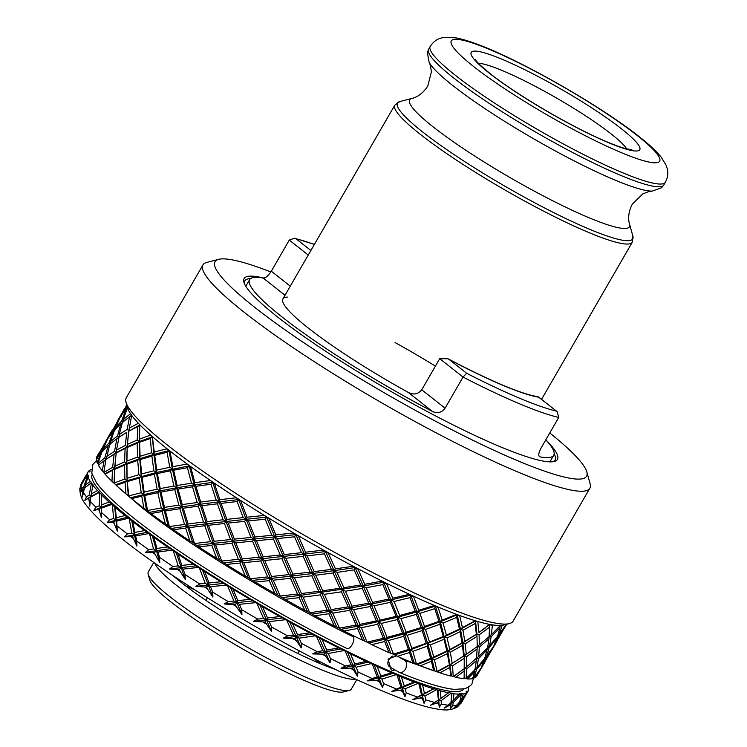 <?xml version="1.0" encoding="UTF-8"?>
<svg xmlns="http://www.w3.org/2000/svg" width="747" height="747" viewBox="0 0 747 747"><rect width="100%" height="100%" fill="white"/><g stroke="black" fill="none" stroke-linecap="round" stroke-linejoin="round"><path stroke-width="1.12" d="M396.47 655.866L388.01 659.143L391.111 669.742L392.259 670.451L394.472 670.031M240.879 501.162L238.704 499.575L237.116 501.564L243.177 517.615L246.146 519.296L244.624 521.341L251.02 537.42L253.989 539.063L254.923 537.018L248.471 520.939L246.146 519.296L247.014 517.204L240.879 501.162L241.57 501.088A219.375 29.525 -150 0 1 235.501 497.166A219.375 29.525 -150 0 1 215.183 483.711A219.375 29.525 -150 0 1 209.618 479.91A219.375 29.525 -150 0 1 191.316 467.043A219.375 29.525 -150 0 1 186.405 463.467L189.271 465.867L156.347 472.487L154.405 474.233L157.122 489.201L144.134 492.03L142.023 477.305L141.23 476.343L141.631 473.925L140.305 459.564L151.893 456.137L153.854 470.797L141.631 473.925M186.405 463.467A219.375 29.525 -150 0 1 170.568 451.515A219.375 29.525 -150 0 1 168.467 449.871A219.375 29.525 -150 0 1 166.422 448.247A219.375 29.525 -150 0 1 153.443 437.49A219.375 29.525 -150 0 1 150.156 434.605A219.375 29.525 -150 0 1 140.361 425.323A219.375 29.525 -150 0 1 138.027 422.895A219.375 29.525 -150 0 1 131.649 415.313A219.375 29.525 -150 0 1 130.323 413.399A219.375 29.525 -150 0 1 127.513 407.703A219.375 29.525 -150 0 1 127.494 407.647L126.019 402.316A223.362 30.057 -150 0 1 126.271 397.749L202.969 264.905A223.362 30.057 -150 0 1 206.798 262.402L218.694 259.34A214.51 28.872 -150 0 1 270.853 271.964M549.764 432.98A214.51 28.872 -150 0 1 586.797 471.861L590.083 483.692A223.362 30.057 -150 0 1 589.831 488.267L513.133 621.112A223.362 30.057 -150 0 1 509.305 623.605A223.362 30.057 -150 0 1 363.658 567.907A223.362 30.057 -150 0 1 167.739 445.305A223.362 30.057 -150 0 1 126.019 402.316M589.831 488.267A223.362 30.057 -150 0 1 453.121 441.636A223.362 30.057 -150 0 1 244.428 312.47A223.362 30.057 -150 0 1 202.969 264.905M586.797 471.861A214.51 28.872 -150 0 1 467.258 437.499A214.51 28.872 -150 0 1 254.83 307.419A214.51 28.872 -150 0 1 218.694 259.34M546.981 441.103A180.895 24.343 -150 0 1 554.339 461.469A180.895 24.343 -150 0 1 436.388 416.35A180.895 24.343 -150 0 1 277.707 317.064A180.895 24.343 -150 0 1 243.914 282.245A180.895 24.343 -150 0 1 263.719 278.052M554.162 453.812A179.131 24.109 -150 0 1 555.03 460.077A179.131 24.109 -150 0 1 553.051 461.721M167.067 452.308L169.774 467.286L156.786 470.106L154.685 455.39L167.067 452.308L169.009 450.562L172.38 469.004L172.874 466.66L170.017 451.636L170.568 451.515M141.743 496.157L143.919 508.315A219.375 29.525 -150 0 1 137.569 503.385A219.375 29.525 -150 0 1 131.631 498.623L141.743 496.157L143.695 494.411L144.134 492.03M117.307 531.117L116.719 521.135L128.391 518.241L127.429 517.195L115.925 520.183L116.317 517.764L115.299 507.502L112.442 505.028L113.572 518.53L115.925 520.183L117.307 531.117L114.114 523.414A219.375 29.525 -150 0 1 112.694 522.237L113.936 521.892L114.114 523.414M113.572 518.53L109.65 519.669L107.194 522.741L112.694 522.237M101.461 517.699L101.639 508.035L111.779 504.449L111.266 503.637L101.303 507.316L101.648 494.523L101.461 517.699L99.239 510.406A219.375 29.525 -150 0 1 98.165 509.389L99.239 508.968L99.239 510.406M101.648 494.523L99.743 493.039L99.258 505.784L95.905 507.194L93.833 510.472L98.165 509.389M89.752 506.223L90.779 496.951L99.267 492.553L99.22 491.993L90.91 496.494L92.955 484.551L91.423 483.234L89.238 495.112L90.91 496.494L84.784 500.313L88.8 498.081L89.752 506.223L90.228 501.816M88.613 499.426A219.375 29.525 -150 0 1 87.913 498.604M89.238 495.112L86.484 496.82L84.784 500.313M82.469 496.97L84.42 488.155L91.573 482.553L90.144 481.283L85.251 485.391L88.053 477.044L88.818 476.959L87.707 475.848L83.739 486.773L81.619 488.818L80.284 492.534L82.861 489.518L82.469 496.97M82.086 483.122L81.012 484.598L79.789 490.172L82.702 481.862L87.651 475.578L88.519 475.559L87.511 474.494L83.972 479.341L88.137 471.759L89.341 471.955L88.678 471.058L88.23 471.777M457.089 707.138C452.252 709.669 447.089 710.509 441.598 709.65C426.397 708.072 402.372 699.986 369.494 685.382C293.151 651.888 179.28 584.556 122.779 539.437C104.636 525.216 92.133 513.348 85.251 503.823C81.638 499.388 79.836 494.299 79.836 488.566L81.591 483.468M86.596 474.466L80.919 484.514M131.743 520.594L134.423 534.759L134.908 532.415L132.807 521.695L129.222 518.894A219.375 29.525 -150 0 1 128.811 518.567A219.375 29.525 -150 0 1 128.391 518.241M129.222 518.894L131.808 533.031L127.373 533.956L124.562 536.832L132.527 536.542L136.897 546.15L136.785 541.061L135.655 535.935L148.681 533.591L147.29 532.34L134.423 534.759L136.897 546.15M85.251 485.391L85.009 487.968L83.739 486.773M90.144 481.283A219.375 29.525 -150 0 1 88.053 477.044M99.22 491.993L97.399 490.546L91.181 493.954M97.399 490.546A219.375 29.525 -150 0 1 92.647 484.896M82.861 489.518L85.009 487.968M82.908 480.975L83.748 481.955M87.511 474.494A219.375 29.525 -150 0 1 88.081 471.852L88.034 471.927M83.907 480.218L83.972 479.341M88.678 471.058A219.375 29.525 -150 0 1 88.828 470.909L90.135 471.17L89.575 470.33L89.295 471.002M89.575 470.33A219.375 29.525 -150 0 1 91.414 469.518M468.378 687.193L468.425 687.24A219.375 29.525 -150 0 1 468.481 687.511L467.613 687.529L468.612 688.594A219.375 29.525 -150 0 1 468.052 691.236A219.375 29.525 -150 0 1 467.995 691.33L466.791 691.134L467.454 692.03L461.478 702.619A219.375 29.525 -150 0 1 459.713 704.3L460.759 701.638L467.295 692.18L465.997 691.918L466.548 692.749L461.431 699.78L463.233 693.916L461.618 693.449L459.676 702.012L453.494 708.427L459.05 703.907L456.968 707.213L459.713 704.3M466.52 693.814L467.995 691.33M468.21 688.164L468.481 687.511M460.087 700.714L461.431 699.78M466.548 692.749A219.375 29.525 -150 0 1 463.233 693.916M460.759 701.638L459.293 701.274M459.162 702.666L459.05 703.907M451.926 693.001L451.235 702.376L453.41 700.397L453.915 693.73L451.926 693.001L450.366 708.67L452.738 705.56L453.168 702.516L461.459 694.112L459.75 693.589L453.41 700.397M459.844 694.168A219.375 29.525 -150 0 1 453.915 693.73M453.168 702.516L451.319 701.891L451.029 704.524L444.157 708.203L448.004 705.196A219.375 29.525 -150 0 1 441.309 704.038L441.141 700.621L451.104 693.281L449.04 692.497L440.982 698.24L440.263 690.779L437.228 689.92L438.405 699.958L440.982 698.24M451.235 702.376L448.004 705.196M437.947 689.817L439.311 707.362L441.309 704.038M448.667 692.814A219.375 29.525 -150 0 1 440.263 690.779M446.958 694.066L438.947 699.752L438.601 702.367L439.311 707.362M441.141 700.621L438.947 699.752L430.515 705.224L438.601 702.367M451.664 693.384A219.375 29.525 -150 0 1 451.104 693.281M438.405 699.958L430.515 705.224M420.038 683.963L418.88 683.785L421.504 694.841L422.503 694.906L424.445 693.375L422.615 685.139L420.038 683.963L424.063 703.329L425.687 699.79L424.978 696.008L436.491 689.705L434.11 688.678L422.503 694.906L422.064 697.502L424.063 703.329M434.11 688.678L424.445 693.375M433.288 688.725A219.375 29.525 -150 0 1 422.615 685.139M424.978 696.008L422.503 694.906L412.904 699.575L422.064 697.502M437.228 689.92A219.375 29.525 -150 0 1 436.491 689.705M421.504 694.841L412.904 699.575M398.637 675.577L397.059 675.139L400.952 687.137L402.381 687.473L404.22 685.905L401.41 676.95L398.637 675.577L405.005 696.662L406.275 692.908L405.079 688.771L417.965 683.458L415.341 682.226L402.381 687.473L401.839 690.032L405.005 696.662M415.341 682.226L414.081 681.992L404.22 685.905M414.081 681.992A219.375 29.525 -150 0 1 401.41 676.95M405.079 688.771L402.381 687.473L391.755 691.395L401.839 690.032M418.88 683.785A219.375 29.525 -150 0 1 417.965 683.458M400.952 687.137L391.755 691.395M374.266 664.886L372.314 664.186L377.263 677.034L379.074 677.641L380.802 676.016L377.17 666.417L374.266 664.886L382.613 687.539L383.547 683.561L381.941 679.107L396.003 674.7L393.193 673.29L379.074 677.641L378.421 680.143L382.613 687.539M393.193 673.29L391.531 672.786L380.802 676.016M391.531 672.786A219.375 29.525 -150 0 1 377.17 666.417M381.941 679.107L379.074 677.641L367.589 680.881L378.421 680.143M397.059 675.139A219.375 29.525 -150 0 1 396.003 674.7M377.263 677.034L372.081 678.481L367.589 680.881M347.523 652.15L345.245 651.197L351.006 664.793L353.163 665.652L354.76 663.971L350.483 653.793L347.523 652.15L357.43 676.175L358.056 671.983L356.123 667.248L371.138 663.644L368.215 662.094L353.163 665.652L352.379 668.098L357.43 676.175M368.215 662.094L366.179 661.328L354.76 663.971M366.179 661.328A219.375 29.525 -150 0 1 350.483 653.793M356.123 667.248L353.163 665.652L341.015 668.285L352.379 668.098M372.314 664.186A219.375 29.525 -150 0 1 371.138 663.644M351.006 664.793L345.525 665.969L341.015 668.285M319.062 637.667L316.513 636.5L322.835 650.712L325.29 651.795L326.747 650.039L322.022 639.385L319.062 637.667L330.081 662.85L330.426 658.462L328.26 653.485L343.984 650.572L341.015 648.91L325.29 651.795L324.357 654.167L330.081 662.85M341.015 648.91L338.662 647.91L326.747 650.039M338.662 647.91A219.375 29.525 -150 0 1 322.022 639.385M328.26 653.485L325.29 651.795L312.676 653.924L324.357 654.167M345.245 651.197A219.375 29.525 -150 0 1 343.984 650.572M322.835 650.712L317.148 651.655L312.676 653.924M289.603 621.803L286.848 620.44L293.44 635.127L296.129 636.416L297.437 634.586L292.479 623.549L289.603 621.803L301.237 647.901L301.358 643.326L299.043 638.162L315.197 635.809L312.255 634.072L296.129 636.416L295.056 638.713L301.237 647.901M312.255 634.072L309.66 632.858L297.437 634.586M309.66 632.858A219.375 29.525 -150 0 1 292.479 623.549M299.043 638.162L296.129 636.416L283.262 638.162L295.056 638.713M316.513 636.5A219.375 29.525 -150 0 1 315.197 635.809M293.44 635.127L287.642 635.893L283.262 638.162M259.853 604.939L256.959 603.427L263.551 618.432L266.399 619.889L267.557 617.974L262.57 606.685L259.853 604.939L271.609 631.682L271.544 626.948L269.191 621.644L285.503 619.693L282.665 617.937L266.399 619.889L265.176 622.102L271.609 631.682M282.665 617.937L279.873 616.546L267.557 617.974M279.873 616.546A219.375 29.525 -150 0 1 262.57 606.685M269.191 621.644L266.399 619.889L253.513 621.364L265.176 622.102M286.848 620.44A219.375 29.525 -150 0 1 285.503 619.693M263.551 618.432L257.743 619.086L253.513 621.364M230.562 587.506L227.592 585.872L233.904 601.036L236.846 602.624L237.854 600.625L233.055 589.206L230.562 587.506L241.925 614.594L241.739 609.729L239.432 604.342L255.623 602.652L252.953 600.915L236.846 602.624L235.473 604.753L236.183 606.433L241.925 614.594M252.953 600.915L250.04 599.365L237.854 600.625M250.04 599.365A219.375 29.525 -150 0 1 233.055 589.206M239.432 604.342L236.846 602.624L224.156 603.968L235.473 604.753M256.959 603.427A219.375 29.525 -150 0 1 255.623 602.652M233.904 601.036L228.18 601.624L224.156 603.968M202.428 569.933L199.468 568.215L205.22 583.36L208.189 585.05L209.048 582.968L204.641 571.53L202.428 569.933L212.914 597.077L212.662 592.1L210.514 586.694L226.304 585.078L223.867 583.407L208.189 585.05L206.667 587.095L207.321 588.776L212.914 597.077M223.867 583.407L220.897 581.754L209.048 582.968M220.897 581.754A219.375 29.525 -150 0 1 204.641 571.53M210.514 586.694L208.189 585.05L195.901 586.386L206.667 587.095M227.592 585.872A219.375 29.525 -150 0 1 226.304 585.078M205.22 583.36L199.682 583.949L195.901 586.386M176.161 552.64L173.285 550.884L178.206 565.852L181.129 567.599L181.848 565.423L178.038 554.106L176.161 552.64L185.293 579.541L185.032 574.499L183.136 569.121L198.244 567.431L196.116 565.862L181.129 567.599L179.467 569.55L180.046 571.222L185.293 579.541M196.116 565.862L193.165 564.134L181.848 565.423M193.165 564.134A219.375 29.525 -150 0 1 178.038 554.106M183.136 569.121L181.129 567.599L169.466 569.055L179.467 569.55M199.468 568.215A219.375 29.525 -150 0 1 198.244 567.431M178.206 565.852L172.959 566.497L169.466 569.055M152.407 536.057L149.671 534.31L153.537 548.942L156.338 550.698L156.935 548.438L153.891 537.354L152.407 536.057L159.746 562.426L159.531 557.346L157.972 552.061L172.165 550.119L170.372 548.69L156.338 550.698L154.554 552.565L155.012 554.199L159.746 562.426M170.372 548.69L167.524 546.935L156.935 548.438M167.524 546.935A219.375 29.525 -150 0 1 153.891 537.354M157.972 552.061L156.338 550.698L145.488 552.397L154.554 552.565M173.285 550.884A219.375 29.525 -150 0 1 172.165 550.119M153.537 548.942L148.653 549.699L145.488 552.397M131.808 533.031L134.423 534.759L132.527 536.542M147.29 532.34L144.601 530.594L134.908 532.415M144.601 530.594A219.375 29.525 -150 0 1 132.807 521.695M135.655 535.935L134.423 534.759L124.562 536.832M149.671 534.31A219.375 29.525 -150 0 1 148.681 533.591M114.683 506.634L115.925 520.183L113.936 521.892M127.429 517.195L124.964 515.514L116.317 517.764M124.964 515.514A219.375 29.525 -150 0 1 115.299 507.502M116.719 521.135L115.925 520.183L107.194 522.741M111.266 503.637L109.099 502.049L101.62 504.841M109.099 502.049A219.375 29.525 -150 0 1 101.807 495.14M101.639 508.035L101.303 507.316L99.239 508.968M112.442 505.028A219.375 29.525 -150 0 1 111.779 504.449M99.258 505.784L101.303 507.316L93.833 510.472M99.743 493.039A219.375 29.525 -150 0 1 99.267 492.553M90.779 496.951L88.8 498.081M422.307 698.688A219.375 29.525 -150 0 1 420.748 698.165M402.231 691.33A219.375 29.525 -150 0 1 400.373 690.592M378.934 681.544A219.375 29.525 -150 0 1 376.824 680.61M352.995 669.573A219.375 29.525 -150 0 1 350.688 668.472M180.046 571.222A219.375 29.525 -150 0 1 177.823 569.746M132.854 538.129A219.375 29.525 -150 0 1 131.127 536.822M169.774 467.286L172.38 469.004L170.484 470.797L173.902 486.045L176.609 487.791L181.642 506.858L163.957 509.715L164.499 507.409L160.96 492.096L174.77 489.612L178.841 505.103L181.642 506.858L182.24 504.598L178.057 489.07L192.511 486.811L197.171 502.507L200.037 504.262L200.7 502.049L195.938 486.306L194.295 484.943L194.902 482.674L190.709 467.146L189.271 465.867L187.432 467.687L191.493 483.188L194.295 484.943L176.609 487.791L177.151 485.494L173.612 470.18L172.38 469.004L176.609 487.791L159.727 490.919L160.222 488.575L157.365 473.561L156.347 472.487L156.786 470.106M191.493 483.188L177.151 485.494M173.902 486.045L160.222 488.575M157.122 489.201L159.727 490.919L130.8 497.651L131.631 498.623M178.841 505.103L164.499 507.409M165.395 510.985L163.957 509.715L168.187 525.879L169.476 526.962L165.395 510.985L179.859 508.726L184.518 524.431L169.588 526.514M209.618 479.91L212.699 482.338L210.971 484.243L216.172 500.107L219.086 501.844L217.433 503.805L223.092 519.772L226.042 521.499L224.455 523.488L230.524 539.53L233.494 541.22L231.972 543.256L238.368 559.335L241.337 560.988L242.271 558.943L235.819 542.854L233.494 541.22L234.362 539.129L228.218 523.077L226.042 521.499L226.836 519.361L221.093 503.366L219.086 501.844L219.814 499.668L214.529 483.785L212.699 482.338L194.295 484.943L200.037 504.262L181.642 506.858L179.859 508.726M143.919 508.315L147.561 510.5L144.703 495.476L157.832 492.712L161.249 507.969L163.957 509.715L162.118 511.536L165.395 524.123L168.187 525.879M165.395 524.123A219.375 29.525 -150 0 1 150.838 513.534L162.118 511.536M160.96 492.096L159.727 490.919L163.957 509.715L149.568 512.349L150.838 513.534M161.249 507.969L147.561 510.5M147.467 510.957L149.568 512.349M170.017 451.636L169.009 450.562L153.882 454.428L156.347 472.487L127.083 480.648L128.288 495.569L128.895 496.325L127.083 480.648L126.943 464.195L137.709 460.395L139.736 458.723L140.305 459.564M166.422 448.247L166.516 448.872L154.284 452.01L153.882 454.428L139.736 458.723L141.23 476.343L139.241 478.061L141.202 492.721L128.97 495.84M141.202 492.721L143.695 494.411L146.505 510.033M128.895 496.325L130.8 497.651M144.703 495.476L143.695 494.411L141.23 476.343L138.877 474.69L127.438 478.192M153.854 470.797L156.347 472.487L159.727 490.919L157.832 492.712M178.057 489.07L176.609 487.791L174.77 489.612M197.171 502.507L182.24 504.598M189.271 465.867L194.295 484.943L192.511 486.811M212.699 482.338L219.086 501.844L200.037 504.262L206.433 523.759L207.162 521.583L201.867 505.71L200.037 504.262L198.319 506.167L203.511 522.022L206.433 523.759L187.385 526.187L188.048 523.964L183.286 508.221L181.642 506.858L187.385 526.187L171.726 528.372L173.388 529.744L185.658 528.092L189.869 540.977A219.375 29.525 -150 0 1 173.388 529.744M203.511 522.022L188.048 523.964M183.286 508.221L198.319 506.167M184.518 524.431L187.385 526.187L185.658 528.092M169.476 526.962L171.726 528.372M189.869 540.977L194.509 543.499L189.215 527.634L187.385 526.187L192.782 542.724M189.215 527.634L204.771 525.72L210.43 541.696L194.509 543.499M210.43 541.696L213.39 543.414L214.184 541.286L208.441 525.281L206.433 523.759L204.771 525.72M239.395 499.5L219.086 501.844L226.042 521.499L206.433 523.759L213.39 543.414L196.704 545.329L198.739 546.86L211.803 545.413L216.723 558.457A219.375 29.525 -150 0 1 198.739 546.86M194.36 543.937L196.704 545.329M216.723 558.457L221.7 561.044L215.566 545.002L213.39 543.414L211.803 545.413M235.501 497.166L238.704 499.575L246.146 519.296L226.042 521.499L233.494 541.22L213.39 543.414L219.693 560.147M248.471 520.939L265.204 519.221L271.861 535.282L274.812 536.878L273.43 539.007L280.284 555.002L283.188 556.534L281.89 558.7L288.865 574.592L291.713 576.049L290.48 578.271L297.493 594.024L300.266 595.396L301.499 593.529L294.495 577.804L291.713 576.049L292.871 574.135L285.886 558.28L283.188 556.534L284.271 554.582L277.398 538.596L274.812 536.878L275.82 534.871L269.116 518.82L269.835 518.754A219.375 29.525 -150 0 1 263.402 514.804L266.651 517.139L246.146 519.296L253.989 539.063L233.494 541.22L248.256 577.73L255.269 582.09L269.237 580.624L274.905 593.566A219.375 29.525 -150 0 1 255.269 582.09M485.391 656.874L486.745 655.941L489.164 647.64L487.502 647.145L489.621 645.641L491.124 636.761L489.276 636.136L491.377 634.642L492.404 624.856A219.375 29.525 -150 0 1 489.63 624.38L478.948 632.485L477.847 621.934L475.503 620.944L460.469 629.151L462.841 642.868L462.458 645.473L463.71 656.127L464.26 655.913L464.643 668.294L464.027 678.715A219.375 29.525 -150 0 1 455.81 677.286L464.326 670.918M472.459 677.846L474.084 677.856L476.511 669.555L474.849 669.06L476.959 667.566L478.472 658.686L476.623 658.051L478.724 656.557L479.322 647.126L477.296 646.37L479.359 644.876L479.107 634.875L476.913 633.998L462.841 642.868L464.26 655.913L466.287 654.4L465.185 643.858L462.841 642.868L464.839 641.356L462.944 630.253L460.469 629.151L462.412 627.611L459.76 615.995L460.32 615.743A219.375 29.525 -150 0 1 455.81 614.071L455.95 614.585L442.187 620.15L438.172 607.526L435.38 606.125L417.041 611.886L422.727 628.05L422.13 630.58L426.266 643.298L427.686 643.634L427.153 646.192L430.636 658.434L431.85 658.63L417.629 664.541L420.318 665.838L431.364 661.207L433.69 670.769A219.375 29.525 -150 0 1 420.318 665.838M419.898 613.362L434.791 608.665L438.919 621.383L440.338 621.719L439.806 624.277L443.288 636.509L444.502 636.715L444.026 639.283L446.818 651.001L447.808 651.067L447.378 653.662L449.414 664.867L452.178 663.271L450.292 652.168L447.808 651.067L449.759 649.535L447.098 637.919L444.502 636.715L446.398 635.165L443.046 623.026L440.338 621.719L422.727 628.05L427.686 643.634L429.534 642.065L425.519 629.441L422.727 628.05L424.511 626.462L419.898 613.362L417.041 611.886L418.768 610.262L413.614 596.722L414.277 596.554A219.375 29.525 -150 0 1 408.469 593.865L408.702 594.453L392.726 598.207L386.694 583.874L383.725 582.221L363.247 586.04L371.063 604.146L370.213 606.555L376.32 620.953L378.477 621.812L377.683 624.259L383.388 638.302L385.387 639.03L368.813 643.046L371.754 644.642L384.668 641.505L388.972 652.607A219.375 29.525 -150 0 1 371.754 644.642M366.217 587.73L382.866 584.63L388.972 599.038L391.129 599.897L390.345 602.343L396.05 616.378L398.039 617.106L397.32 619.58L402.568 633.204L404.388 633.801L403.725 636.313L408.441 649.507L410.066 649.974L411.858 648.377L407.246 635.277L404.388 633.801L406.116 632.177L400.962 618.647L398.039 617.106L399.701 615.463L394.08 601.494L391.129 599.897L371.063 604.146L378.477 621.812L380.074 620.131L374.032 605.798L371.063 604.146L372.585 602.427L366.217 587.73L363.247 586.04L364.704 584.285L358.065 569.279L358.784 569.167A219.375 29.525 -150 0 1 352.248 565.722L352.537 566.366L335.403 568.831L328.437 553.312L325.58 551.557L304.365 554.134L312.918 573.481L311.77 575.732L318.754 591.288L321.434 592.576L320.36 594.873L327.223 610.215L329.8 611.401L311.966 614.043L314.889 615.789L328.801 613.735L334.264 626.005A219.375 29.525 -150 0 1 314.889 615.789M307.148 555.889L324.431 553.807L331.407 569.373L334.086 570.661L333.013 572.958L339.876 588.291L342.453 589.476L341.454 591.82L348.149 606.872L350.595 607.955L349.671 610.336L356.095 625.09L358.411 626.061L359.933 624.352L353.564 609.655L350.595 607.955L352.052 606.2L345.403 591.204L342.453 589.476L343.835 587.693L337 572.407L334.086 570.661L312.918 573.481L321.434 592.576L322.741 590.746L315.776 575.237L312.918 573.481L314.151 571.614L307.148 555.889L304.365 554.134L305.523 552.22L298.539 536.355L299.276 536.271A219.375 29.525 -150 0 1 292.647 532.406L292.936 533.078L275.82 534.871M130.323 413.399L131.677 415.211L129.548 416.779L127.195 429.357L119.268 434.577L122.377 422.4L131.612 415.267M269.116 518.82L266.651 517.139L274.812 536.878L253.989 539.063L262.16 558.793L263.168 556.786L256.454 540.744L253.989 539.063L252.542 541.145L259.209 557.197L262.16 558.793L260.778 560.922L267.622 576.927L270.535 578.458L252.663 580.372M274.905 593.566L280.218 596.059L273.225 580.195L270.535 578.458L271.619 576.497L264.746 560.511L262.16 558.793L270.535 578.458L269.237 580.624M250.31 579.102L243.802 562.668L260.778 560.922M267.622 576.927L250.506 578.71M292.936 533.078L295.849 534.609L274.812 536.878L291.713 576.049L270.535 578.458L277.772 595.032M277.398 538.596L294.551 536.776L301.517 552.677L304.365 554.134L303.142 556.356L310.145 572.109L312.918 573.481L291.713 576.049L307.503 611.625L311.966 614.043M334.264 626.005L339.399 628.124L332.751 613.128L329.8 611.401L331.182 609.608L324.347 594.323L321.434 592.576L329.8 611.401L328.801 613.735M309.828 613.026L303.123 597.152L320.36 594.873M327.223 610.215L310.089 612.661M328.437 553.312L329.175 553.219A219.375 29.525 -150 0 1 322.508 549.512L325.58 551.557L350.595 607.955L329.8 611.401L336.729 627.106M337 572.407L354.115 569.896L360.801 584.957L363.247 586.04L362.323 588.421L368.747 603.174L371.063 604.146L350.595 607.955L364.732 641.085L368.813 643.046M388.972 652.607L393.464 654.101L388.3 640.571L385.387 639.03L387.049 637.378L381.428 623.418L378.477 621.812L385.387 639.03L384.668 641.505M367.104 642.383L361.38 627.723L377.683 624.259M383.388 638.302L367.421 642.047M386.694 583.874L387.394 583.734A219.375 29.525 -150 0 1 381.138 580.624L383.725 582.221L404.388 633.801L385.387 639.03L390.812 653.233M394.08 601.494L409.982 597.656L415.229 611.279L417.041 611.886L416.378 614.398L421.103 627.583L422.727 628.05L404.388 633.801L414.333 663.233L417.629 664.541M433.69 670.769L437.107 671.45L434.446 659.844L431.85 658.63L433.746 657.08L430.393 644.941L427.686 643.634L431.85 658.63L431.364 661.207M416.509 664.288L412.858 651.365L427.153 646.192M430.636 658.434L416.882 663.98M438.172 607.526L438.797 607.311A219.375 29.525 -150 0 1 433.568 605.107L435.38 606.125L440.338 621.719L447.808 651.067L431.85 658.63L434.717 670.853M443.046 623.026L456.678 617.358L459.47 629.086L460.469 629.151L460.031 631.747L462.066 642.943L462.841 642.868L447.808 651.067L451.459 675.904L455.81 677.286M466.67 669.051L464.643 668.294L466.707 666.791L466.445 656.79L464.26 655.913L464.139 678.248L466.063 678.472L466.67 669.051L476.334 660.684L474.999 669.676L466.063 678.472M459.601 672.151L453.644 676.427M453.233 676.614L452.533 665.782L463.906 658.537M464.326 668.64L453.634 676.324M464.027 678.715L464.139 678.248M462.944 630.253L475.111 623.549L476.362 634.203L476.913 633.998L477.296 646.37L476.334 660.684L476.623 658.051L466.707 666.791M487.502 647.145L484.99 658.182L476.959 667.566M484.467 658.835L481.161 667.93L474.084 677.856M474.756 677.884L480.321 669.686L476.819 676.054A219.375 29.525 -150 0 1 474.756 677.884L473.327 677.548M480.358 669.135L480.321 669.686M96.643 457.071A219.375 29.525 -150 0 1 96.849 456.669L98.044 454.587L96.746 457.192M99.248 452.542L98.044 454.587M107.391 439.292L101.713 450.674L102.769 451.767L103.002 449.171L108.016 438.022L113.273 431.374L109.043 442.934L110.323 444.129L108.175 445.679L104.888 457.771L106.363 459.06L104.085 460.731L102.264 470.825A219.375 29.525 -150 0 1 98.352 465.157L106.363 459.06L109.725 444.316L116.887 438.704L114.543 451.272L116.224 452.654L114.104 454.251L112.666 467.305L103.786 472.543L105.056 474.14L112.442 470.386L111.957 481.329L114.216 483.412L114.636 469.359L124.544 465.129L126.607 463.485L124.572 461.945L114.823 466.259L114.534 468.771L112.666 467.305M114.319 430.636L113.273 431.374M104.888 457.771L97.904 463.467L98.903 464.951M102.264 470.825L103.917 472.188M186.563 464.12L172.874 466.66M166.516 448.872L169.009 450.562M151.893 456.137L153.882 454.428L154.685 455.39M150.156 434.605L152.397 436.799L153.882 454.428L151.529 452.775L140.091 456.277L139.736 458.723L137.532 457.127L126.934 461.002L126.607 463.485L114.534 468.771L114.636 469.359M140.091 456.277L139.596 442.28L150.371 438.48L151.529 452.775M139.596 442.28L139.736 458.723L126.607 463.485L126.943 464.195M126.934 461.002L127.186 446.846L128.745 431.196L137.756 426.537L137.224 440.03L139.259 441.57L137.196 443.214L137.532 457.127M114.823 466.259L116.485 450.114L119.016 437.135L116.728 438.816L119.016 437.135L119.268 434.577M115.533 457.986L113.974 482.851M118.661 437.462L126.757 432.336L125.328 445.38L127.186 446.846L126.607 463.485L127.083 480.648L125.048 482.319L125.963 493.926L128.288 495.569M128.185 436.071L127.186 446.846L125.104 448.461L124.572 461.945M116.093 453.112L125.104 448.461M138.027 422.895L139.848 424.922L139.259 441.57L127.186 446.846L116.224 452.654L105.999 459.386L114.104 454.251M125.328 445.38L116.485 450.114M120.043 417.377L114.366 428.75L115.43 429.842L115.654 427.247L120.669 416.107L125.935 409.449L121.696 421.019L122.975 422.214L120.827 423.764L117.54 435.846L119.016 437.135L126.757 432.336M127.195 429.357L128.876 430.739L131.677 415.211M128.745 431.196L139.848 424.922L137.756 426.537M137.224 440.03L127.485 444.334M127.298 447.434L137.196 443.214M137.709 460.395L138.877 474.69M124.544 465.129L124.88 479.051L127.083 480.648L115.869 484.644L116.243 485.382L125.048 482.319M124.88 479.051L114.282 482.917M112.442 470.386L114.534 468.771L105.15 473.654M111.957 481.329A219.375 29.525 -150 0 1 105.056 474.14M103.833 472.039L105.999 459.386M114.543 451.272L106.616 456.501M110.323 444.129L110.556 441.552L114.608 429.898L120.827 423.764M117.54 435.846L110.556 441.552M121.696 421.019L115.654 427.247M111.91 430.617L108.212 437.135L109.053 438.115M109.211 436.379L119.557 417.722M124.562 408.693L117.877 420.318M120.865 415.22L121.705 416.2M114.366 428.75L109.286 435.501M109.043 442.934L103.002 449.171M97.904 463.467L101.947 451.814L108.175 445.679M101.667 452.561L100.621 453.298L97.119 462.664L98.361 463.85M97.119 462.664A219.375 29.525 -150 0 1 96.279 458.667L100.621 453.298M101.713 450.674L96.634 457.425L97.287 458.742M96.634 457.425L106.905 439.638M108.212 437.135L105.224 442.233M492.973 647.77L482.702 665.558L486.073 657.799L493.02 647.219M491.834 649.965L494.141 645.315M497.119 636.911L493.823 646.015L486.745 655.941M494.682 644.11L498.725 635.884L497.259 635.52M498.725 635.884L505.635 625.846L495.354 643.643M494.467 645.38L497.801 639.675M479.182 671.889L485.148 661.59M482.03 666.025L482.702 665.558M486.073 657.799L484.607 657.444M489.164 647.64L497.007 638.153M491.124 636.761L499.892 627.844L497.642 636.267L489.621 645.641M479.107 634.875L489.64 627.078L489.276 636.136L487.651 647.752L478.724 656.557M489.64 624.8L488.986 638.769L479.322 647.126M477.847 621.934L478.341 621.635A219.375 29.525 -150 0 1 474.653 620.552L475.503 620.944L476.913 633.998L477.296 646.37L476.539 658.537M489.192 636.621L479.359 644.876M478.472 658.686L487.24 649.769M476.511 669.555L484.355 660.068M474.578 671.693L472.814 678.565A219.375 29.525 -150 0 1 467.51 678.976L474.578 671.693L474.849 669.06M465.689 678.369L467.51 678.976M466.445 656.79L476.978 648.994M472.272 650.217L450.189 664.793L449.797 667.398L450.871 676.091L451.459 675.904M476.978 646.725L466.287 654.4M465.185 643.858L476.558 636.621M476.362 634.203L464.839 641.356M459.47 629.086L446.398 635.165M455.95 614.585L457.164 614.79L460.469 629.151L444.502 636.715L410.066 649.974L409.477 652.504L412.876 662.878L414.333 663.233M447.098 637.919L460.031 631.747M462.066 642.943L449.759 649.535M450.292 652.168L462.458 645.473M463.71 656.127L452.178 663.271M452.533 665.782L450.189 664.793L437.49 671.786L439.946 672.87L449.797 667.398M450.871 676.091A219.375 29.525 -150 0 1 439.946 672.87M436.715 671.749L437.49 671.786M449.414 664.867L437.107 671.45M434.446 659.844L447.378 653.662M446.818 651.001L433.746 657.08M430.393 644.941L444.026 639.283M443.288 636.509L429.534 642.065M425.519 629.441L439.806 624.277M438.919 621.383L424.511 626.462M415.229 611.279L399.701 615.463M408.702 594.453L410.701 595.182L417.041 611.886L398.039 617.106L358.411 626.061L357.552 628.479L362.547 640.216L364.732 641.085M400.962 618.647L416.378 614.398M421.103 627.583L406.116 632.177M407.246 635.277L422.13 630.58M426.266 643.298L411.858 648.377M412.858 651.365L410.066 649.974L394.547 654.886L397.395 656.342L409.477 652.504M412.876 662.878A219.375 29.525 -150 0 1 397.395 656.342M393.118 654.419L394.547 654.886M408.441 649.507L393.464 654.101M388.3 640.571L403.725 636.313M402.568 633.204L387.049 637.378M381.428 623.418L397.32 619.58M396.05 616.378L380.074 620.131M374.032 605.798L390.345 602.343M388.972 599.038L372.585 602.427M360.801 584.957L343.835 587.693M352.537 566.366L355.114 567.552L363.247 586.04L300.266 595.396L299.117 597.656L304.804 610.327L307.503 611.625M345.403 591.204L362.323 588.421M368.747 603.174L352.052 606.2M353.564 609.655L370.213 606.555M376.32 620.953L359.933 624.352M361.38 627.723L358.411 626.061L341.052 629.319L344.031 631.01L357.552 628.479M362.547 640.216A219.375 29.525 -150 0 1 344.031 631.01M339.11 628.47L341.052 629.319M356.095 625.09L339.399 628.124M332.751 613.128L349.671 610.336M348.149 606.872L331.182 609.608M324.347 594.323L341.454 591.82M339.876 588.291L322.741 590.746M315.776 575.237L333.013 572.958M331.407 569.373L314.151 571.614M301.517 552.677L284.271 554.582M298.539 536.355L295.849 534.609L304.365 554.134L241.337 560.988L239.89 563.07L245.305 576.133L248.256 577.73M285.886 558.28L303.142 556.356M310.145 572.109L292.871 574.135M294.495 577.804L311.77 575.732M318.754 591.288L301.499 593.529M303.123 597.152L300.266 595.396L282.263 597.591L285.055 599.346L299.117 597.656M304.804 610.327A219.375 29.525 -150 0 1 285.055 599.346M279.985 596.433L282.263 597.591M297.493 594.024L280.218 596.059M273.225 580.195L290.48 578.271M288.865 574.592L271.619 576.497M264.746 560.511L281.89 558.7M280.284 555.002L263.168 556.786M256.454 540.744L273.43 539.007M271.861 535.282L254.923 537.018M263.682 515.495L247.014 517.204M263.402 514.804A219.375 29.525 -150 0 1 241.57 501.088M266.651 517.139L265.204 519.221M292.647 532.406A219.375 29.525 -150 0 1 269.835 518.754M295.849 534.609L294.551 536.776M322.807 550.184L305.523 552.22M322.508 549.512A219.375 29.525 -150 0 1 299.276 536.271M325.58 551.557L324.431 553.807M358.065 569.279L355.114 567.552L334.086 570.661L335.403 568.831M352.248 565.722A219.375 29.525 -150 0 1 329.175 553.219M355.114 567.552L354.115 569.896M381.409 581.25L364.704 584.285M381.138 580.624A219.375 29.525 -150 0 1 358.784 569.167M383.725 582.221L382.866 584.63M413.614 596.722L410.701 595.182L391.129 599.897L392.726 598.207M408.469 593.865A219.375 29.525 -150 0 1 387.394 583.734M410.701 595.182L409.982 597.656M433.755 605.658L418.768 610.262M433.568 605.107A219.375 29.525 -150 0 1 414.277 596.554M435.38 606.125L434.791 608.665M459.76 615.995L457.164 614.79L440.338 621.719L442.187 620.15M455.81 614.071A219.375 29.525 -150 0 1 438.797 607.311M457.164 614.79L456.678 617.358M474.728 621.018L462.412 627.611M474.653 620.552A219.375 29.525 -150 0 1 460.32 615.743M475.503 620.944L475.111 623.549M484.943 628.292L478.948 632.485M489.63 624.38A219.375 29.525 -150 0 1 478.341 621.635M491.984 625.202L489.64 624.697M489.957 624.445L489.64 627.078M498.053 634.959L499.398 634.016L502.171 625.323A219.375 29.525 -150 0 1 500.378 625.454L491.377 634.642M500.378 625.454A219.375 29.525 -150 0 1 492.404 624.856M501.825 625.715L500.163 625.22L499.892 627.844M506.475 624.09L499.398 634.016M509.305 623.605L503.954 624.987A219.375 29.525 -150 0 1 502.171 625.323M505.672 625.295L505.635 625.846M504.486 628.05L506.671 624.287M121.864 414.464L126.738 404.902M127.233 406.349L121.938 413.586M126.981 408.712L125.935 409.449M122.975 422.214L123.218 419.627L127.513 407.703M130.202 413.922L123.218 419.627M137.98 423.456L129.147 428.199M154.284 452.01L152.397 436.799L139.259 441.57L139.848 424.922M150.194 435.202L139.586 439.077M152.397 436.799L150.371 438.48M152.958 437.639L153.443 437.49M244.344 283.487A179.131 24.109 -150 0 1 244.773 280.947A179.131 24.109 -150 0 1 250.637 278.566M214.529 483.785L215.183 483.711M235.744 497.847L219.814 499.668M221.093 503.366L237.116 501.564M243.177 517.615L226.836 519.361M228.218 523.077L244.624 521.341M251.02 537.42L234.362 539.129M235.819 542.854L252.542 541.145M259.209 557.197L242.271 558.943M243.802 562.668L241.337 560.988L223.913 562.808L226.257 564.452L239.89 563.07M245.305 576.133A219.375 29.525 -150 0 1 226.257 564.452M221.532 561.464L223.913 562.808M238.368 559.335L221.7 561.044M215.566 545.002L231.972 543.256M230.524 539.53L214.184 541.286M208.441 525.281L224.455 523.488M223.092 519.772L207.162 521.583M201.867 505.71L217.433 503.805M216.172 500.107L200.7 502.049M195.938 486.306L210.971 484.243M209.832 480.582L194.902 482.674M190.709 467.146L191.316 467.043M173.612 470.18L187.432 467.687M157.365 473.561L170.484 470.797M142.023 477.305L154.405 474.233M127.644 481.488L139.241 478.061M125.963 493.926A219.375 29.525 -150 0 1 116.243 485.382M114.216 483.412L115.869 484.644M117.027 486.101L142.107 507.801C189.822 545.758 280.19 601.036 352.911 636.659A6.639 2.876 116.3 0 1 352.089 644.754A6.639 2.876 116.3 0 1 347.047 648.564C273.467 612.493 182.613 556.954 133.9 518.222C115.813 504.001 103.394 492.254 96.652 482.982L91.788 473.243L92.843 464.485L96.494 460.731M392.735 656.006A6.639 4.818 128.2 0 0 388.944 659.545A6.639 4.818 128.2 0 0 389.346 666.66L399.169 672.365A6.639 4.622 112.4 0 0 405.425 669.116A6.639 4.622 112.4 0 0 404.22 660.105L441.234 673.29M445.081 408.179L463.047 377.058L439.722 358.672L421.756 389.794L445.081 408.179C441.673 412.643 437.453 413.735 432.429 411.457A175.592 23.633 -150 0 1 249.591 279.677A175.592 23.633 -150 0 1 263.159 278.033C265.456 278.183 268.173 275.914 271.31 271.217L290.275 286.166M308.25 255.044L289.276 240.086L271.31 271.217M545.814 439.824A175.592 23.633 -150 0 1 553.723 455.268A175.592 23.633 -150 0 1 540.156 456.912C538.157 456.24 538.363 453.448 540.772 448.555L558.737 417.433L557.206 411.69L538.68 397.199A141.538 19.048 -150 0 1 449.003 359.363L448.013 358.784L439.722 358.672M449.003 359.363L466.67 373.285L463.047 377.058A175.592 23.633 -150 0 0 518.829 403.501A175.592 23.633 -150 0 0 558.737 417.433M432.429 411.457L408.245 392.399A137.112 18.451 -150 0 1 287.343 297.101M408.245 392.399C413.53 395.144 418.031 394.276 421.756 389.794M448.013 358.784C490.966 381.287 520.995 393.949 538.101 396.76L538.68 397.199M539.091 456.072L539.493 456.604M395.07 342.556A137.112 18.451 -150 0 1 435.417 366.133M289.276 240.086L294.495 238.209L296.055 238.807L310.873 250.488M153.779 562.398L148.298 571.885A117.204 15.771 30 0 0 148.167 574.284L149.82 580.195A112.788 15.173 30 0 0 219.394 635.118A112.788 15.173 30 0 0 326.019 688.939A112.788 15.173 30 0 0 343.359 691.937L349.297 690.405A117.204 15.771 30 0 0 351.314 689.089L356.786 679.611M320.687 663.822A112.788 15.173 30 0 0 312.704 657.902M194.612 589.719A112.788 15.173 30 0 0 185.508 585.769M148.167 574.284A117.204 15.771 30 0 0 220.477 631.355A117.204 15.771 30 0 0 331.285 687.287A117.204 15.771 30 0 0 349.297 690.405M154.816 563.126A117.204 15.771 30 0 0 227.574 620.281A117.204 15.771 30 0 0 337.859 675.904A117.204 15.771 30 0 0 355.637 679.07M172.93 575.535A112.788 15.173 30 0 0 335.842 669.592M629.562 224.184A126.906 17.078 30 0 1 558.849 203.856A126.906 17.078 30 0 1 433.176 126.897A126.906 17.078 30 0 1 411.802 98.464C413.558 98.062 421.252 96.204 427.788 86.036L431.421 71.824L430.403 65.447L429.095 62.225A131.761 17.732 30 0 0 452.897 85.625A131.761 17.732 30 0 0 564.34 155.768A131.761 17.732 30 0 0 652.299 191.083L648.854 191.568L642.822 193.875L632.326 204.127C626.789 214.865 629.03 222.457 629.562 224.184L632.877 236.108A135.814 18.273 30 0 1 557.197 214.352A135.814 18.273 30 0 1 422.699 131.995A135.814 18.273 30 0 1 399.813 101.555L394.818 105.112A137.112 18.451 30 0 0 420.272 134.301A137.112 18.451 30 0 0 548.373 213.595A137.112 18.451 30 0 0 632.298 242.224L632.877 236.108M626.78 148.933A88.454 11.905 30 0 0 611.279 134.04A88.454 11.905 30 0 0 537.989 87.754A88.454 11.905 30 0 0 478.36 63.243M489.276 73.122A97.306 13.091 30 0 0 608.021 142.472A97.306 13.091 30 0 0 621.681 128.988A97.306 13.091 30 0 0 502.927 59.639A97.306 13.091 30 0 0 489.276 73.122M455.427 75.354A135.786 18.273 30 0 0 582.287 153.882A135.786 18.273 30 0 0 665.4 182.231C667.827 177.403 668.434 172.846 667.211 168.542L666.221 165.46L661.272 157.272C656.333 151.165 648.984 144.311 639.245 136.71C601.307 106.373 521.658 60.731 478.566 44.727C469.62 41.281 461.917 38.965 455.437 37.789L444.344 37.35L441.16 38.032C436.827 39.124 433.185 41.925 430.216 46.445A135.786 18.273 30 0 0 455.427 75.354M473.626 66.52A120.304 16.191 30 0 0 620.44 152.257A120.304 16.191 30 0 0 637.331 135.59A120.304 16.191 30 0 0 490.508 49.844A120.304 16.191 30 0 0 473.626 66.52M429.095 62.225L427.368 52.505L428.629 49.19A135.786 18.273 30 0 0 453.84 78.108A135.786 18.273 30 0 0 580.699 156.637A135.786 18.273 30 0 0 663.812 184.976L665.4 182.231M463.672 689.061A214.51 28.872 -150 0 1 331.603 643.541A214.51 28.872 -150 0 1 132.116 519.968A214.51 28.872 -150 0 1 92.152 474.56M127.373 533.956A219.375 29.525 -150 0 1 122.237 529.95A219.375 29.525 -150 0 1 117.354 526.065M109.65 519.669A219.375 29.525 -150 0 1 101.723 512.703M95.905 507.194A219.375 29.525 -150 0 1 90.275 501.33M86.484 496.82A219.375 29.525 -150 0 1 83.29 492.208M82.487 490.76A219.375 29.525 -150 0 1 82.179 490.135M81.619 488.818A219.375 29.525 -150 0 1 80.928 485.559M458.751 704.748A219.375 29.525 -150 0 1 458.266 704.916M457.061 705.224A219.375 29.525 -150 0 1 452.738 705.56M450.917 705.485A219.375 29.525 -150 0 1 450.049 705.42M438.676 703.45A219.375 29.525 -150 0 1 437.443 703.151M434.595 702.413A219.375 29.525 -150 0 1 425.687 699.79M417.171 696.932A219.375 29.525 -150 0 1 406.275 692.908M396.162 688.883A219.375 29.525 -150 0 1 383.547 683.561M372.081 678.481A219.375 29.525 -150 0 1 358.056 671.983M345.525 665.969A219.375 29.525 -150 0 1 330.426 658.462M325.038 655.726A219.375 29.525 -150 0 1 322.601 654.475M317.148 651.655A219.375 29.525 -150 0 1 301.358 643.326M295.775 640.328A219.375 29.525 -150 0 1 293.254 638.956M287.642 635.893A219.375 29.525 -150 0 1 271.544 626.948M265.913 623.754A219.375 29.525 -150 0 1 263.374 622.307M257.743 619.086A219.375 29.525 -150 0 1 241.739 609.729M236.183 606.433A219.375 29.525 -150 0 1 233.69 604.939M228.18 601.624A219.375 29.525 -150 0 1 212.662 592.1M207.321 588.776A219.375 29.525 -150 0 1 204.939 587.273M199.682 583.949A219.375 29.525 -150 0 1 185.032 574.499M172.959 566.497A219.375 29.525 -150 0 1 159.531 557.346M155.012 554.199A219.375 29.525 -150 0 1 153.014 552.789M148.653 549.699A219.375 29.525 -150 0 1 136.785 541.061M314.356 244.465A171.166 23.036 30 0 0 296.055 238.807M466.67 373.285A171.166 23.036 30 0 0 556.347 411.121M285.018 295.27L263.159 278.033M631.841 149.745L625.725 148.662C620.057 147.14 612.372 144.264 602.661 140.006C568.551 125.225 515.579 93.945 490.368 73.766C482.132 67.137 477.174 62.505 475.475 59.853L475.12 59.265M652.299 191.083L661.581 187.73L663.812 184.976M541.566 399.365L632.298 242.224M282.917 298.921L394.818 105.112M411.802 98.464L399.813 101.555M428.629 49.19L430.216 46.445M85.391 476.511L81.507 483.244M468.052 691.236L467.743 691.769M461.478 702.619L457.313 706.998M123.358 410.757L119.034 418.236M110.705 432.672L106.382 440.151M496.624 641.748L493.057 647.92M483.972 663.663L480.396 669.844M506.709 624.277L505.71 626.005M473.495 678.108L472.048 683.421C471.955 684.794 469.546 686.577 464.849 688.762L454.204 689.378C441.738 688.062 423.39 682.394 399.169 672.365M116.177 485.261L114.777 483.832M114.086 483.113L113.516 482.506M397.563 656.239L404.22 660.105M249.591 279.677L245.791 286.269M557.206 411.69L538.447 396.909M294.495 238.209L314.412 244.372M553.723 455.268L549.923 461.861M205.911 600.364L207.395 597.805M297.838 653.438L299.323 650.88"/></g></svg>
